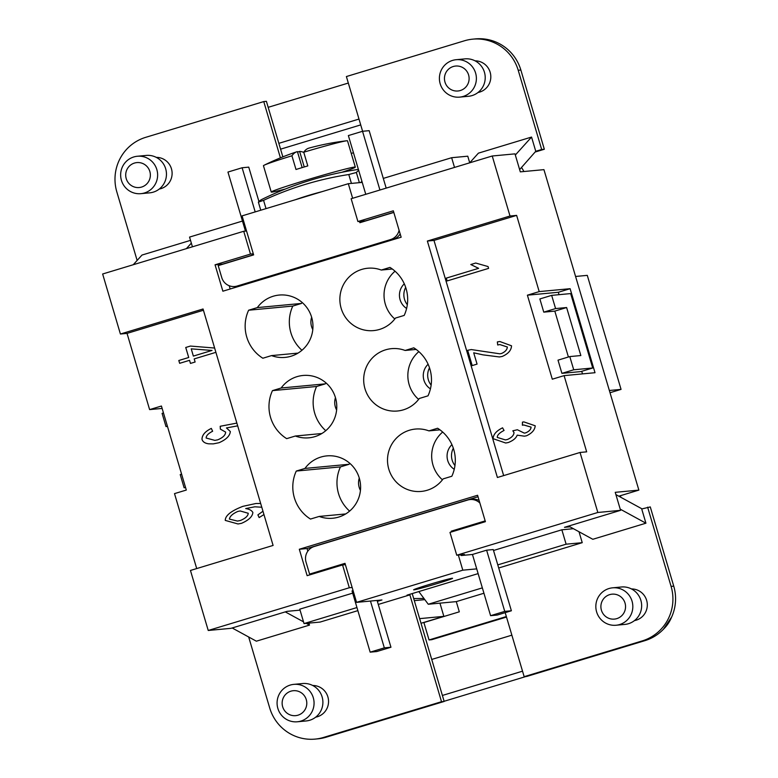 <?xml version="1.0" encoding="UTF-8"?>
<svg xmlns="http://www.w3.org/2000/svg" width="778" height="778" viewBox="0 0 778 778"><rect width="100%" height="100%" fill="white"/><g stroke="black" fill="none" stroke-linecap="round" stroke-linejoin="round"><path stroke-width="1.17" d="M631.473 588.936A15.968 15.716 84.6 0 1 634.449 620.611M634.799 620.329L635.665 620.251A15.657 15.414 -95.4 0 0 636.132 620.192M633.204 589.034A15.657 15.414 -95.4 0 0 632.738 589.072L631.872 589.15M616.088 625.24L624.919 624.403A18.789 18.487 -95.4 0 0 640.868 600.334A18.789 18.487 -95.4 0 0 621.398 586.991L612.568 587.828A18.789 18.487 -95.4 0 0 596.619 611.897A18.789 18.487 -95.4 0 0 616.088 625.24A18.789 18.487 -95.4 0 0 632.037 601.161A18.789 18.487 -95.4 0 0 612.568 587.828M601.413 610.205A12.526 12.331 -95.4 0 0 616.779 618.636A12.526 12.331 -95.4 0 0 625.026 603.057A12.526 12.331 -95.4 0 0 609.67 594.635A12.526 12.331 -95.4 0 0 601.413 610.205M647.627 507.178L671.093 586.388A43.84 43.15 84.6 0 1 642.22 640.916L524.158 676.675L526.813 676.422L644.865 640.664A43.84 43.15 -95.4 0 0 673.738 586.145L650.282 506.925L641.714 508.968L645.925 523.195L592.807 539.29L568.611 526.074M579.007 531.753L582.236 542.674L498.698 567.979M524.158 676.675L505.194 612.646M615.913 494.614L642.025 508.87M645.925 523.195L620.222 509.152M352.687 593.137L299.763 609.174L304.033 623.577L356.956 607.55M370.163 652.159L384.332 647.86L390.955 647.238L376.795 651.536L370.163 652.159L352.035 590.94L353.076 590.628M458.33 555.054L462.803 570.177L476.719 568.874L472.45 554.471L461.189 555.531L460.975 554.811M472.45 554.471L486.62 550.182L493.242 549.55L511.379 610.769L497.21 615.058L490.587 615.68L504.747 611.391L511.379 610.769M573.415 528.7L561.852 529.789L493.524 550.484M452.213 578.278A20.296 0.7 -16.5 0 1 452.543 578.307A20.296 0.7 -16.5 0 1 434.99 584.239A20.296 0.7 -16.5 0 1 413.964 589.86A20.296 0.7 -16.5 0 1 413.633 589.831A20.296 0.7 -16.5 0 1 431.197 583.899A20.296 0.7 -16.5 0 1 452.213 578.278M453.331 448.225A15.657 15.414 -95.4 0 0 454.955 465.526M429.514 367.809A15.657 15.414 -95.4 0 0 431.138 385.11M405.688 287.393A15.657 15.414 -95.4 0 0 407.322 304.694M311.638 317.229A15.657 15.414 -95.4 0 0 312.795 329.571M404.288 283.824A15.657 15.414 -95.4 0 0 406.612 308.458M359.28 478.071A15.657 15.414 -95.4 0 0 360.438 490.403M335.454 397.646A15.657 15.414 -95.4 0 0 336.621 409.987M428.114 364.24A15.657 15.414 -95.4 0 0 430.429 388.874M451.93 444.656A15.657 15.414 -95.4 0 0 454.245 469.299M349.594 511.107A37.577 36.984 84.6 0 1 340.443 466.897L349.127 464.272A31.315 30.819 84.6 0 1 349.828 463.338M296.272 471.06L304.957 468.424A31.315 30.819 84.6 0 1 326.848 455.889A31.315 30.819 84.6 0 1 356.596 471.711A31.315 30.819 84.6 0 1 354.603 505.71A31.315 30.819 84.6 0 1 332.712 518.245A31.315 30.819 84.6 0 1 319.184 516.436L310.49 519.062A37.577 36.984 84.6 0 1 296.272 471.06L340.443 466.897M304.957 468.424L349.127 464.272M319.184 516.436L345.665 513.937M325.768 430.691A37.577 36.984 84.6 0 1 316.617 386.481L325.311 383.855A31.315 30.819 84.6 0 1 326.011 382.922M272.456 390.634L281.14 388.008A31.315 30.819 84.6 0 1 303.031 375.473A31.315 30.819 84.6 0 1 332.78 391.285A31.315 30.819 84.6 0 1 330.776 425.284A31.315 30.819 84.6 0 1 308.895 437.82A31.315 30.819 84.6 0 1 295.358 436.02L286.674 438.646A37.577 36.984 84.6 0 1 272.456 390.634L316.617 386.481M281.14 388.008L325.311 383.855M295.358 436.02L321.849 433.521M442.682 432.043A31.315 30.819 -95.4 0 0 442.439 479.812M443.139 478.888A31.315 30.819 84.6 0 1 421.258 491.424A31.315 30.819 84.6 0 1 407.721 489.615A31.315 30.819 84.6 0 1 387.755 456.161A31.315 30.819 84.6 0 1 415.394 429.067A31.315 30.819 84.6 0 1 428.921 430.876L437.615 428.25A37.577 36.984 84.6 0 1 451.833 476.253L443.139 478.888M428.921 430.876L439.959 429.835M418.856 351.627A31.315 30.819 -95.4 0 0 418.622 399.396M419.323 398.472A31.315 30.819 84.6 0 1 397.432 411.008A31.315 30.819 84.6 0 1 383.904 409.199A31.315 30.819 84.6 0 1 363.929 375.745A31.315 30.819 84.6 0 1 391.567 348.651A31.315 30.819 84.6 0 1 405.105 350.46L413.789 347.824A37.577 36.984 84.6 0 1 428.007 395.837L419.323 398.472M405.105 350.46L416.142 349.419M301.952 350.275A37.577 36.984 84.6 0 1 292.8 306.065L301.485 303.43A31.315 30.819 84.6 0 1 302.185 302.506M248.629 310.218L257.324 307.592A31.315 30.819 84.6 0 1 279.205 295.056A31.315 30.819 84.6 0 1 308.954 310.869A31.315 30.819 84.6 0 1 306.96 344.868A31.315 30.819 84.6 0 1 285.069 357.403A31.315 30.819 84.6 0 1 271.541 355.595L262.847 358.23A37.577 36.984 84.6 0 1 248.629 310.218L292.8 306.065M257.324 307.592L301.485 303.43M271.541 355.595L298.032 353.105M395.039 271.211A31.315 30.819 -95.4 0 0 394.806 318.98M395.496 318.056A31.315 30.819 84.6 0 1 373.615 330.592A31.315 30.819 84.6 0 1 360.088 328.783A31.315 30.819 84.6 0 1 340.112 295.329A31.315 30.819 84.6 0 1 367.751 268.235A31.315 30.819 84.6 0 1 381.278 270.044L389.973 267.408A37.577 36.984 84.6 0 1 404.19 315.421L395.496 318.056M381.278 270.044L392.316 269.003M523.876 171.53A31.315 30.819 -95.4 0 0 521.513 167.513M610.02 392.725L621.058 389.389L587.283 275.363L575.574 276.462M620.863 497.317L620.387 495.703M444.121 701.289L525.967 676.5M360.72 124.898L280.576 149.172M413.692 598.564L423.961 598.476M439.949 603.154L443.859 616.361L421.015 623.275M609.349 390.488L621.058 389.389M638.864 490.111L543.939 169.643L520.307 171.86L514.978 153.859L492.231 155.999L510.008 216.012L516.631 215.389L539.203 291.604L570.118 288.696L595.014 372.711L564.089 375.628L586.67 451.843L580.048 452.465L597.825 512.478L620.572 510.339L615.233 492.328L638.864 490.111L618.802 496.189M570.118 288.696L558.322 292.275L527.396 295.183L539.203 291.604M564.089 375.628L552.292 379.197L527.396 295.183M582.498 373.897L581.73 371.32M559.032 294.677L558.322 292.275M551.67 295.368L555.58 308.574L566.627 307.534L580.845 355.546L569.797 356.577L573.717 369.783L592.71 367.994L570.663 293.578L551.67 295.368L539.864 298.947L543.773 312.143L554.821 311.112L568.407 357.005M569.797 356.577L558.001 360.156L561.91 373.362L580.903 371.573L592.71 367.994M555.58 308.574L543.773 312.143M566.627 307.534L554.821 311.112M573.717 369.783L561.91 373.362M412.214 593.575L444.17 701.455L326.108 737.213A43.84 43.15 84.6 0 1 317.774 738.847L315.129 739.1A43.84 43.15 84.6 0 1 269.703 707.97L248.678 636.988M419.634 618.636L443.859 616.361M511.866 635.169L431.722 659.443M522.534 671.181L442.39 695.454M282.861 156.874L278.845 143.337L358.989 119.063M278.845 143.337L268.177 107.325L348.32 83.052M414.304 600.635L424.827 599.644M469.698 162.826L478.421 153.149L531.549 137.064L535.76 151.292L541.683 149.502L518.216 70.283A43.84 43.15 -95.4 0 0 472.791 39.153L475.436 38.9A43.84 43.15 84.6 0 1 520.861 70.03L544.328 149.25L535.595 151.895M268.177 107.325L266.407 101.325L263.752 101.578L145.7 137.336A43.84 43.15 -95.4 0 0 116.817 191.855L137.132 260.436M280.42 157.856L263.752 101.578M192.429 246.801L189.55 237.086L242.473 221.059M400.174 233.935A12.526 12.331 84.6 0 1 393.25 239.313L239.78 285.798A12.526 12.331 84.6 0 1 237.397 286.265L234.742 286.508A12.526 12.331 -95.4 0 1 221.769 277.62L218.21 265.619L253.628 254.892L242.075 215.876L348.32 183.696L362.237 182.392L348.369 135.576L362.538 131.287L369.161 130.665L386.18 188.12M383.301 178.405L451.639 157.71L467.763 156.193L469.718 162.806M361.955 181.449A325.058 56.444 73.1 0 0 360.574 182.548M322.034 191.66A325.058 319.923 -95.4 0 0 308.545 195.424A325.058 319.923 -95.4 0 0 295.241 199.781M359.378 182.655L356.363 172.483A325.058 56.444 -106.9 0 1 358.697 170.421M266.027 208.621L263.567 200.335A325.058 319.923 84.6 0 1 305.277 184.405A325.058 319.923 84.6 0 1 348.787 174.525L351.423 183.404M358.386 169.4A329.191 329.191 0 0 0 262.001 199.353A325.058 56.444 73.1 0 0 258.384 202.154A68.892 2.392 -16.5 0 1 263.567 200.335M258.384 202.154L260.766 210.216M348.787 174.525A68.892 2.392 -16.5 0 1 356.363 172.483M258.948 201.57L248.746 167.134L242.123 167.756L255.194 211.908M245.449 231.105L227.954 172.055L242.123 167.756M379.936 190.017L362.538 131.287M365.767 194.306L362.237 182.392M393.804 212.433L359.883 222.703L359.485 221.39M352.638 198.273L348.32 183.696M362.14 221.137L362.383 221.954M133.262 264.724L141.985 255.058L190.522 240.353M159.257 189.044A15.968 15.716 -95.4 0 0 156.281 157.37M158.012 157.467A15.657 15.414 -95.4 0 0 157.545 157.506L156.679 157.584M159.616 188.762L160.482 188.675A15.657 15.414 -95.4 0 0 160.949 188.626M140.896 193.664L149.726 192.837A18.789 18.487 -95.4 0 0 165.675 168.768A18.789 18.487 -95.4 0 0 146.215 155.425L137.375 156.252A18.789 18.487 -95.4 0 0 121.426 180.321A18.789 18.487 -95.4 0 0 140.896 193.664A18.789 18.487 -95.4 0 0 156.845 169.594A18.789 18.487 -95.4 0 0 137.375 156.252M149.843 171.491A12.526 12.331 -95.4 0 0 134.477 163.059A12.526 12.331 -95.4 0 0 126.231 178.639A12.526 12.331 -95.4 0 0 141.586 187.07A12.526 12.331 -95.4 0 0 149.843 171.491M186.389 248.629L191.339 243.135M472.791 39.153A43.84 43.15 -95.4 0 0 464.447 40.787L346.395 76.545L362.606 131.278M478.013 92.494A15.968 15.716 -95.4 0 0 475.037 60.83M475.436 61.034L476.301 60.956A15.657 15.414 84.6 0 1 476.768 60.917M479.705 92.086A15.657 15.414 84.6 0 1 479.238 92.135L478.363 92.212M456.132 59.712L464.962 58.875A18.789 18.487 84.6 0 1 484.431 72.218A18.789 18.487 84.6 0 1 468.482 96.287L459.652 97.124A18.789 18.487 84.6 0 1 440.183 83.781A18.789 18.487 84.6 0 1 456.132 59.712A18.789 18.487 84.6 0 1 475.601 73.054A18.789 18.487 84.6 0 1 459.652 97.124M468.589 74.941A12.526 12.331 84.6 0 1 460.343 90.52A12.526 12.331 84.6 0 1 444.977 82.098A12.526 12.331 84.6 0 1 453.234 66.519A12.526 12.331 84.6 0 1 468.589 74.941M519.636 169.594L535.76 151.292M531.549 137.064L515.328 155.046M234.742 286.508A12.526 12.331 -95.4 0 0 237.125 286.041L390.605 239.556A12.526 12.331 -95.4 0 0 399.085 230.278M353.455 152.751L351.248 153.422M454.517 167.426L451.639 157.71M544.328 149.25L541.683 149.502M486.62 550.182L504.747 611.391M476.719 568.874L490.587 615.68M377.369 601.365L381.949 599.974L370.464 601.054L384.332 647.86M377.097 600.431L390.955 647.238M453.982 531.189L485.326 521.406M485.171 520.9L451.25 531.17L453.905 530.927M451.25 531.17L451.483 531.948M370.464 601.054L356.557 602.366L462.803 570.177M345.15 563.865L312.231 573.833L309.586 574.086L345.004 563.35L356.557 602.366M308.905 623.12L309.488 625.104L256.361 641.189L232.175 627.972M285.293 611.887L303.517 621.836M306.308 623.363L309.488 625.104M478.353 574.378L477.838 573.697L407.011 595.151L409.88 594.878L441.515 701.707L323.463 737.466A43.84 43.15 84.6 0 1 315.129 739.1M409.88 594.878L378.283 604.448M357.87 610.633L320.157 622.06L304.033 623.577M312.717 685.486A15.968 15.716 84.6 0 1 315.693 717.16M313.116 685.7L313.981 685.613A15.657 15.414 84.6 0 1 314.448 685.583M293.812 684.368L302.642 683.541A18.789 18.487 84.6 0 1 322.111 696.884A18.789 18.487 84.6 0 1 306.162 720.953L297.332 721.78A18.789 18.487 84.6 0 1 277.863 708.437A18.789 18.487 84.6 0 1 293.812 684.368A18.789 18.487 84.6 0 1 313.281 697.71A18.789 18.487 84.6 0 1 297.332 721.78M282.657 706.755A12.526 12.331 84.6 0 1 290.914 691.175A12.526 12.331 84.6 0 1 306.269 699.607A12.526 12.331 84.6 0 1 298.023 715.177A12.526 12.331 84.6 0 1 282.657 706.755M479.102 500.41A12.526 12.331 -95.4 0 0 472.781 499.301L470.136 499.544A12.526 12.331 84.6 0 1 479.89 503.055M309.586 574.086L306.026 562.076A12.526 12.331 84.6 0 1 314.273 546.496L467.753 500.021A12.526 12.331 84.6 0 1 470.136 499.544M506.352 616.546L429.048 639.954L423.893 622.546L459.312 611.819L456.287 601.618L483.935 593.244M506.497 617.051L431.702 639.701L429.048 639.954M418.817 591.572L428.27 604.253L456.287 601.618M428.27 604.253L482.35 587.876M561.852 529.789L566.121 544.192L582.236 542.674M497.784 564.886L566.121 544.192M444.17 701.455L441.515 701.707M352.142 587.478L349.312 587.75L208.232 630.472L230.978 628.332L287.053 611.352L300.055 610.127M569.953 526.803L564.488 527.319L620.572 510.339M162.135 408.431L149.619 409.607L127.038 333.392L120.415 334.015L102.638 274.002L243.718 231.27L246.548 230.998M208.232 630.472L190.454 570.459L273.097 545.436L203.058 308.983L120.415 334.015M196.708 568.572L174.505 493.622L186.312 490.052L161.425 406.028L149.619 409.607M203.437 310.247L127.038 333.392M237.669 425.848L226.456 427.939L230.327 431.518C229.957 435.855 226.203 439.589 219.056 442.711L213.308 443.878L208.786 443.83C205.013 443.372 202.737 441.855 201.979 439.298C202.056 435.038 205.168 431.401 211.315 428.406L212.637 431.255C208.319 433.414 206.151 435.68 206.141 438.033L214.864 440.377L217.694 439.842C222.839 437.713 225.484 435.126 225.63 432.101L220.349 429.125L220.193 426.276L236.862 423.096L220.213 426.276L220.378 429.125L225.649 432.101C225.503 435.126 222.858 437.703 217.714 439.842L214.864 440.377M263.946 514.55L259.142 517.574L257.897 514.88L262.964 511.234L257.926 514.871L259.162 517.565M254.863 506.799L261.778 507.237L254.863 506.799L245.702 508.559C249.398 509.143 251.79 510.456 252.869 512.498C252.461 516.621 248.668 520.229 241.491 523.331L238.019 523.973L225.25 520.404C225.26 515.561 231.144 510.864 242.911 506.332L255.884 503.512L260.669 503.473M215.895 352.337L194.199 358.911L195.113 362.013L190.454 363.423L189.54 360.321L179.65 363.316L178.814 360.496L188.704 357.501L185.738 347.484L190.396 346.064L214.621 348.038M211.344 428.406C205.188 431.401 202.076 435.028 202.008 439.298C202.766 441.855 205.032 443.372 208.805 443.83L213.318 443.878M255.894 503.512L242.931 506.332C231.163 510.864 225.28 515.551 225.28 520.404L238.029 523.973M237.465 521.065L240.344 520.511C245.401 518.411 248.036 515.999 248.25 513.266L240.227 510.971L237.922 511.399C232.768 513.645 229.918 516.213 229.393 519.082L237.446 521.065L240.314 520.521C245.381 518.411 248.017 515.999 248.231 513.276L240.198 510.971M178.814 360.496L179.669 363.307M189.54 360.321L190.474 363.423M190.406 346.064L185.757 347.474L188.723 357.501L178.833 360.496M193.362 356.091L212.024 350.44L191.242 348.855L193.362 356.091L212.024 350.44L191.223 348.855M167.464 426.432L165.996 426.568L162.087 413.371L163.477 412.943M165.996 426.568L167.387 426.149M185.602 487.641L184.123 487.787L180.214 474.58L181.605 474.162M184.123 487.787L185.514 487.359M597.825 512.478L456.744 555.21L464.476 554.481L461.179 555.482M393.765 212.287L365.631 220.806L357.909 221.536L351.15 198.73L492.231 155.999M357.909 221.536L393.318 210.809L401.147 237.212L222.878 291.205L215.059 264.802L222.79 264.073L253.589 254.746M230.171 288.998L229.209 285.74M215.059 264.802L250.477 254.075L253.307 253.803M250.477 254.075L243.718 231.27M349.312 587.75L342.553 564.945L307.135 575.671L299.316 549.258L477.585 495.265L485.404 521.678L449.985 532.405L456.744 555.21M478.023 496.753L307.047 548.539L307.825 551.164M299.316 549.258L307.047 548.539M342.553 564.945L345.393 564.672M580.048 452.465L497.405 477.498L427.365 241.044L510.008 216.012M427.365 241.044L433.988 240.421L503.658 475.601M516.631 215.389L433.988 240.421M493.077 438.695C493.252 434.474 496.413 430.856 502.559 427.832L504.056 430.448C499.457 432.811 497.191 435.145 497.268 437.421L505.379 439.91L507.305 439.551C511.574 437.693 513.811 435.379 513.995 432.597L512.838 430.788L517.38 429.757L524.323 433.122L525.734 432.85C529.166 431.343 530.946 429.437 531.073 427.112L523.818 424.992L522.378 425.206L522.456 422.114L523.895 421.909L535.215 425.79C534.856 429.923 531.957 433.249 526.502 435.787L524.353 436.176L517.185 435.155C516.096 438.16 513.13 440.62 508.287 442.526L505.71 443.013L493.106 438.685L505.719 443.013M488.584 268.381L447.107 280.946L446.271 278.125L478.587 268.342L470.797 264.52L475.708 263.032L488.049 266.553L488.584 268.381M473.714 352.804L477.06 364.104L472.178 365.592L467.656 350.314L471.283 349.565L499.787 353.805L501.45 353.513C505.204 351.86 507.159 349.682 507.305 346.998L499.865 344.566L497.687 344.985L497.356 341.912L499.777 341.503L511.516 345.792C511.34 350.275 508.229 353.834 502.189 356.46L499.427 356.956L482.973 354.856L473.714 352.804L482.992 354.856L499.437 356.956M502.588 427.822C496.432 430.856 493.271 434.474 493.106 438.685M517.185 435.155L524.372 436.176M523.905 421.909L522.476 422.114L522.398 425.206M523.837 424.992L531.092 427.112C530.966 429.427 529.186 431.343 525.763 432.84L524.323 433.122M517.38 429.767L512.867 430.788L514.015 432.597C513.83 435.379 511.593 437.693 507.324 439.541L505.379 439.91M475.718 263.042L470.816 264.52L478.606 268.332L446.3 278.125L447.126 280.936M499.787 341.503L497.385 341.912L497.706 344.985M499.884 344.566L507.334 346.988C507.178 349.682 505.223 351.86 501.47 353.513L499.787 353.805M471.303 349.565L467.675 350.314L472.207 365.582M285.312 189.035A43.84 1.517 -16.5 0 1 271.24 192.03A43.84 1.517 -16.5 0 1 305.55 180.311A43.84 1.517 -16.5 0 1 355.313 167.134A43.84 1.517 -16.5 0 1 341.873 172.288M303.741 152.216A43.84 1.517 -16.5 0 1 346.628 140.789A250.516 250.516 0 0 0 330.738 143.142A248.921 43.228 73.1 0 0 330.319 143.23A250.438 246.48 -95.4 0 0 317.054 146.031A250.516 250.516 0 0 0 308.983 148.102A250.438 43.49 73.1 0 0 303.741 152.216L307.796 165.909A43.84 1.517 163.5 0 0 301.815 167.708A43.84 1.517 163.5 0 0 295.99 169.487L291.935 155.785A250.438 43.49 -106.9 0 1 296.807 151.788A250.438 43.49 -106.9 0 1 297.42 151.622L302.156 167.601M271.24 192.03L263.45 165.733A43.84 1.517 -16.5 0 1 264.17 165.208A43.84 1.517 -16.5 0 1 291.935 155.785M297.566 152.099A250.438 246.48 84.6 0 1 299.627 151.409A250.438 43.49 -106.9 0 1 303.809 152.439M299.627 151.409L304.247 166.978M346.628 140.789A43.84 1.517 -16.5 0 1 347.513 140.828L355.313 167.134M390.605 239.556L393.25 239.313M237.125 286.041L239.78 285.798M520.861 70.03L518.216 70.283M663.615 629.042A34.446 33.901 -95.4 0 0 671.395 617.596M326.108 737.213L323.463 737.466M673.738 586.145L671.093 586.388M644.865 640.664L642.22 640.916M663.381 629.285L671.686 616.964M316.053 716.878L316.909 716.791M296.807 151.788A250.516 250.516 0 0 0 264.17 165.208"/></g></svg>

